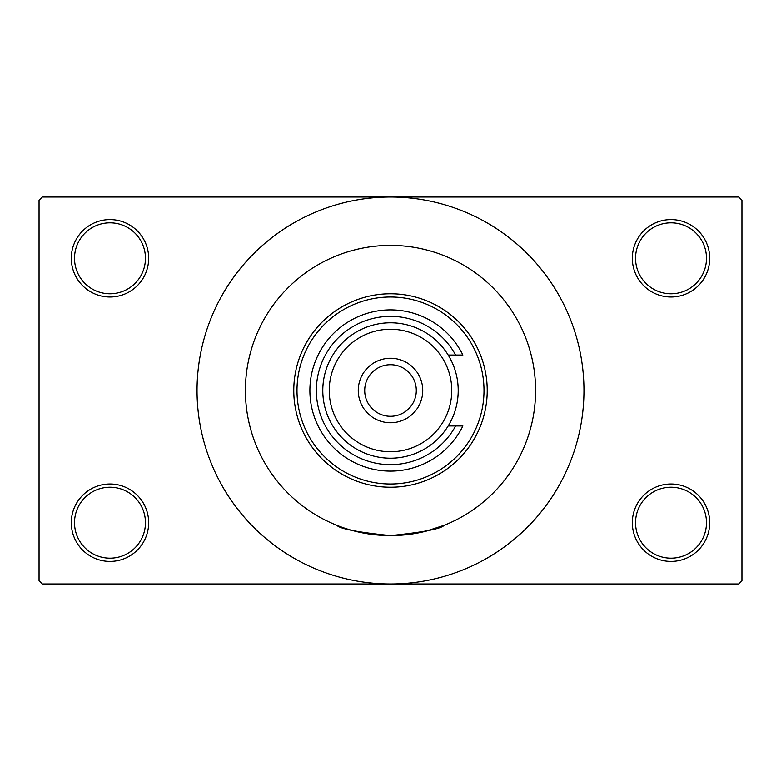 <?xml version="1.0" encoding="UTF-8"?>
<svg xmlns="http://www.w3.org/2000/svg" width="781" height="781" viewBox="0 0 781 781"><rect width="100%" height="100%" fill="white"/><g stroke="black" fill="none" stroke-linecap="round" stroke-linejoin="round"><path stroke-width="1.17" d="M632.327 522.694A38.689 38.689 0 0 1 671.016 484.005A38.689 38.689 0 0 1 709.704 522.694A38.689 38.689 0 0 1 671.016 561.393A38.689 38.689 0 0 1 632.327 522.694M706.483 522.694A35.467 35.467 0 0 0 671.016 487.227A35.467 35.467 0 0 0 635.549 522.694A35.467 35.467 0 0 0 671.016 558.161A35.467 35.467 0 0 0 706.483 522.694M71.296 522.694A38.689 38.689 0 0 1 109.984 484.005A38.689 38.689 0 0 1 148.673 522.694A38.689 38.689 0 0 1 109.984 561.393A38.689 38.689 0 0 1 71.296 522.694M145.451 522.694A35.467 35.467 0 0 0 109.984 487.227A35.467 35.467 0 0 0 74.517 522.694A35.467 35.467 0 0 0 109.984 558.161A35.467 35.467 0 0 0 145.451 522.694M71.296 258.306A38.689 38.689 0 0 1 109.984 219.607A38.689 38.689 0 0 1 148.673 258.306A38.689 38.689 0 0 1 109.984 296.995A38.689 38.689 0 0 1 71.296 258.306M145.451 258.306A35.467 35.467 0 0 0 109.984 222.839A35.467 35.467 0 0 0 74.517 258.306A35.467 35.467 0 0 0 109.984 293.773A35.467 35.467 0 0 0 145.451 258.306M632.327 258.306A38.689 38.689 0 0 1 671.016 219.607A38.689 38.689 0 0 1 709.704 258.306A38.689 38.689 0 0 1 671.016 296.995A38.689 38.689 0 0 1 632.327 258.306M706.483 258.306A35.467 35.467 0 0 0 671.016 222.839A35.467 35.467 0 0 0 635.549 258.306A35.467 35.467 0 0 0 671.016 293.773A35.467 35.467 0 0 0 706.483 258.306M425.938 531.197L444.213 525.281C441.06 528.825 423.156 532.261 390.49 535.59C357.825 532.261 339.92 528.825 336.787 525.281M535.59 390.5A145.09 145.09 0 0 0 390.5 245.41A145.09 145.09 0 0 0 245.41 390.5A145.09 145.09 0 0 0 390.5 535.59A145.09 145.09 0 0 0 535.59 390.5A145.09 145.09 0 0 0 390.5 245.41A145.09 145.09 0 0 0 245.41 390.5A145.09 145.09 0 0 0 390.5 535.59A145.09 145.09 0 0 0 535.59 390.5M197.037 390.5A193.463 193.463 0 0 0 390.5 583.963A193.463 193.463 0 0 0 583.963 390.5A193.463 193.463 0 0 0 390.5 197.037A193.463 193.463 0 0 0 197.037 390.5M738.728 583.963L42.272 583.963L39.05 580.732L39.05 200.268L42.272 197.037L738.728 197.037L741.95 200.268L741.95 580.732L738.728 583.963M484.005 390.5A93.505 93.505 0 0 0 390.5 296.995A93.505 93.505 0 0 0 296.995 390.5A93.505 93.505 0 0 0 390.5 484.005A93.505 93.505 0 0 0 484.005 390.5M293.773 390.5A96.727 96.727 0 0 1 390.5 293.773A96.727 96.727 0 0 1 487.227 390.5A96.727 96.727 0 0 1 390.5 487.227A96.727 96.727 0 0 1 293.773 390.5M329.24 390.5A61.26 61.26 0 0 0 390.5 451.76A61.26 61.26 0 0 0 451.76 390.5A61.26 61.26 0 0 0 390.5 329.24A61.26 61.26 0 0 0 329.24 390.5M458.213 390.5A67.713 67.713 0 0 1 390.5 458.213A67.713 67.713 0 0 1 322.787 390.5A67.713 67.713 0 0 1 390.5 322.787A67.713 67.713 0 0 1 458.213 390.5M364.707 390.5A25.793 25.793 0 0 0 390.5 416.293A25.793 25.793 0 0 0 416.293 390.5A25.793 25.793 0 0 0 390.5 364.707A25.793 25.793 0 0 0 364.707 390.5M422.746 390.5A32.246 32.246 0 0 1 390.5 422.746A32.246 32.246 0 0 1 358.254 390.5A32.246 32.246 0 0 1 390.5 358.254A32.246 32.246 0 0 1 422.746 390.5M455.626 355.033A74.156 74.156 0 0 0 343.308 333.302A74.156 74.156 0 0 0 343.308 447.698A74.156 74.156 0 0 0 455.626 425.967L462.889 425.967A80.609 80.609 0 0 1 340.096 453.41A80.609 80.609 0 0 1 340.096 327.59A80.609 80.609 0 0 1 462.889 355.033L448.177 355.033M448.177 425.967L455.626 425.967"/></g></svg>
